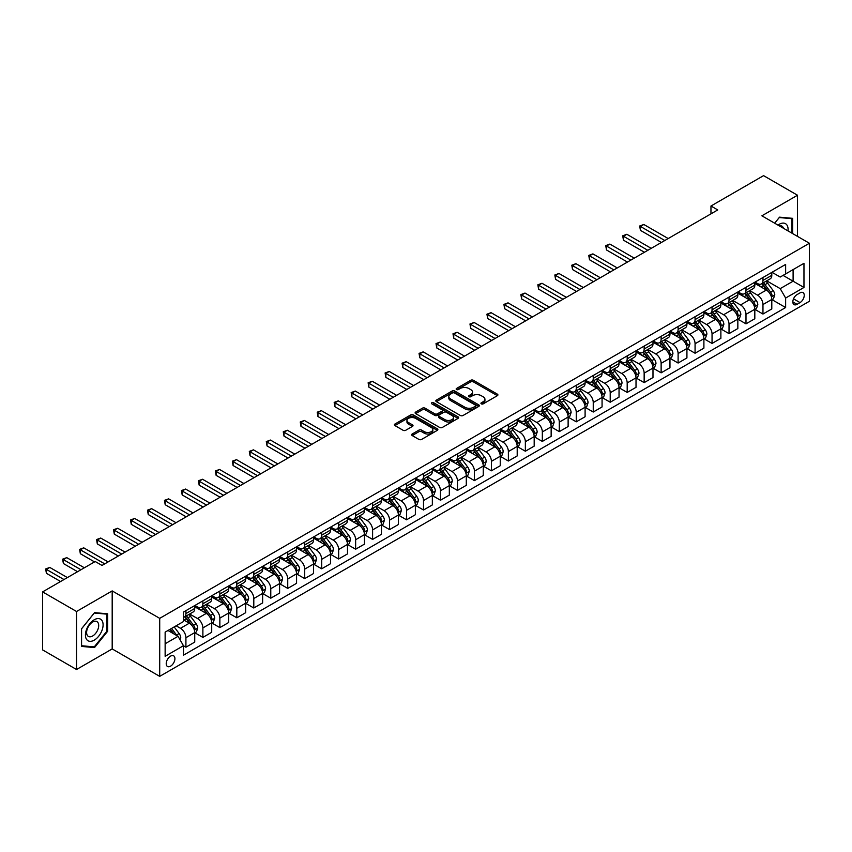 <?xml version="1.0" encoding="UTF-8"?>
<svg xmlns="http://www.w3.org/2000/svg" width="852" height="852" viewBox="0 0 852 852"><rect width="100%" height="100%" fill="white"/><g stroke="black" fill="none" stroke-linecap="round" stroke-linejoin="round"><path stroke-width="1.28" d="M481.337 403.859A1.321 0.767 0 0 0 483.201 403.859L497.355 395.679A1.885 1.086 0 0 0 497.909 394.913A1.885 1.086 0 0 0 497.355 394.146L473.371 380.29A1.885 1.086 0 0 0 470.709 380.29L456.544 388.469A1.321 0.767 0 0 0 456.161 389.002A1.321 0.767 0 0 0 456.544 389.545A1.321 0.767 0 0 0 458.408 389.545L460.24 388.491A6.028 3.483 0 0 1 468.77 388.491L470.773 389.641A6.028 3.483 0 0 1 472.54 392.101A6.028 3.483 0 0 1 470.773 394.561L468.941 395.626A1.321 0.767 0 0 0 468.557 396.159A1.321 0.767 0 0 0 468.941 396.702A1.321 0.767 0 0 0 470.805 396.702L472.636 395.647A6.028 3.483 0 0 1 481.167 395.647L483.169 396.798A6.028 3.483 0 0 1 484.937 399.258A6.028 3.483 0 0 1 483.169 401.718L481.337 402.783A1.321 0.767 0 0 0 480.943 403.315A1.321 0.767 0 0 0 481.337 403.859L481.337 402.783M170.57 666.168A6.145 3.546 120 0 0 174.585 660.758A6.145 3.546 120 0 0 173.638 655.827A6.145 3.546 120 0 0 170.57 656.136A6.145 3.546 120 0 0 166.555 661.546A6.145 3.546 120 0 0 167.493 666.477A6.145 3.546 120 0 0 170.57 666.168M412.198 433.998A1.885 1.086 0 0 0 411.644 434.765A1.885 1.086 0 0 0 412.198 435.542L418.928 439.43A1.885 1.086 0 0 0 421.591 439.43L437.321 430.345A1.885 1.086 0 0 0 437.875 429.578A1.885 1.086 0 0 0 437.321 428.812L413.327 414.956A1.885 1.086 0 0 0 410.664 414.956L394.934 424.04A1.885 1.086 0 0 0 394.391 424.807A1.885 1.086 0 0 0 394.934 425.574L403.071 430.271A1.885 1.086 0 0 0 405.733 430.271L412.464 426.383A1.885 1.086 0 0 0 413.018 425.617A1.885 1.086 0 0 0 412.464 424.839L408.427 422.517A5.037 2.907 0 0 1 406.958 420.462A5.037 2.907 0 0 1 410.068 417.768A5.037 2.907 0 0 1 415.563 418.396L431.357 427.523A5.037 2.907 0 0 1 432.837 429.578A5.037 2.907 0 0 1 429.717 432.262A5.037 2.907 0 0 1 424.221 431.634L421.591 430.111A1.885 1.086 0 0 0 418.928 430.111L412.198 433.998L412.198 435.542L418.928 431.687L418.928 430.111M112.187 590.915L76.542 611.491L42.6 591.895L42.6 649.906L76.542 669.502L112.187 648.926L159.707 676.36L159.707 618.35L112.187 590.915L112.187 648.926M797.515 236.398L797.515 195.236L761.88 215.812L809.4 243.257L159.707 618.35M797.515 195.236L763.573 175.64L710.962 206.014L710.962 213.852M42.6 591.895L95.211 561.521L102.006 565.44L717.746 209.933L710.962 206.014M460.378 415.499A1.885 1.086 0 0 0 463.041 415.499L478.771 406.415A1.885 1.086 0 0 0 479.325 405.648A1.885 1.086 0 0 0 478.771 404.881L454.776 391.025A1.885 1.086 0 0 0 452.114 391.025L436.384 400.11A1.885 1.086 0 0 0 435.83 400.877A1.885 1.086 0 0 0 436.384 401.643L460.378 415.499M432.315 404.146A1.321 0.767 0 0 1 433.657 404.327L433.657 402.762L458.046 416.841A1.885 1.086 0 0 1 458.6 417.608A1.885 1.086 0 0 1 458.046 418.385L442.316 427.459A1.885 1.086 0 0 1 439.653 427.459L415.659 413.614L415.659 412.07A1.885 1.086 0 0 0 415.116 412.837A1.885 1.086 0 0 0 415.659 413.614M415.659 412.07L422.39 408.183A1.885 1.086 0 0 1 425.063 408.183L434.786 413.806A1.885 1.086 0 0 0 437.449 413.806L441.922 411.228A1.885 1.086 0 0 0 442.465 410.451A1.885 1.086 0 0 0 441.922 409.684L431.794 403.837A1.321 0.767 0 0 1 431.4 403.305A1.321 0.767 0 0 1 432.22 402.591A1.321 0.767 0 0 1 433.657 402.762M800.028 292.875L797.046 294.6A5.953 3.44 120 0 0 793.159 299.84A5.953 3.44 120 0 0 794.064 304.611A5.953 3.44 120 0 0 797.046 304.324L800.028 302.598A5.953 3.44 120 0 0 803.915 297.348A5.953 3.44 120 0 0 803.01 292.577A5.953 3.44 120 0 0 800.028 292.875M159.707 676.36L809.4 301.267L809.4 243.257M771.997 272.299L780.208 277.038L785.64 273.907L785.64 264.418L183.468 612.077L183.468 621.566L165.139 632.141L165.139 656.296L183.468 645.709L183.468 655.188L785.64 307.529L785.64 298.051L780.208 288.636L766.704 280.851M785.64 273.907L803.968 263.321L803.968 287.465L785.64 298.051M76.542 611.491L76.542 669.502M783.063 275.398L793.106 281.192L793.106 269.594L803.968 263.321M780.208 288.636L793.106 281.192L803.968 287.465M165.139 643.75L178.036 636.306L167.993 630.501M183.468 645.784L185.917 647.201L185.917 637.711A7.679 4.43 -120 0 0 180.486 628.307L176.14 625.794M185.917 647.201L194.735 642.099L194.735 632.621A7.679 4.43 -120 0 0 189.304 623.206L183.468 619.841M194.938 632.812L202.882 637.402L202.882 627.913A7.679 4.43 -120 0 0 197.451 618.509L189.655 614.004M202.882 637.402L211.711 632.301L211.711 622.823A7.679 4.43 -120 0 0 206.28 613.408L194.735 606.752M211.914 623.014L219.859 627.604L219.859 618.115A7.679 4.43 -120 0 0 214.427 608.711L206.631 604.206M219.859 627.604L228.687 622.503L228.687 613.014A7.679 4.43 -120 0 0 223.256 603.61L211.711 596.954M228.89 613.216L236.824 617.807L236.824 608.317A7.679 4.43 -120 0 0 231.393 598.913L223.597 594.408M236.824 617.807L245.653 612.705L245.653 603.216A7.679 4.43 -120 0 0 240.221 593.812L228.687 587.145M245.855 603.418L253.8 607.998L253.8 598.519A7.679 4.43 -120 0 0 248.369 589.115L240.573 584.61M253.8 607.998L262.629 602.907L262.629 593.418A7.679 4.43 -120 0 0 257.197 584.014L245.653 577.347M262.831 593.62L270.776 598.2L270.776 588.721A7.679 4.43 -120 0 0 265.345 579.307L257.549 574.812M270.776 598.2L279.594 593.109L279.594 583.62A7.679 4.43 -120 0 0 274.163 574.216L262.629 567.549M279.807 583.822L287.742 588.402L287.742 578.923A7.679 4.43 -120 0 0 282.31 569.509L274.514 565.014M287.742 588.402L296.571 583.311L296.571 573.822A7.679 4.43 -120 0 0 291.139 564.418L279.594 557.751M296.773 574.024L304.718 578.604L304.718 569.125A7.679 4.43 -120 0 0 299.286 559.711L291.49 555.216M304.718 578.604L313.547 573.513L313.547 564.024A7.679 4.43 -120 0 0 308.115 554.62L296.571 547.953M313.749 564.226L321.694 568.806L321.694 559.327A7.679 4.43 -120 0 0 316.262 549.913L308.456 545.408M321.694 568.806L330.512 563.715L330.512 554.226A7.679 4.43 -120 0 0 325.081 544.822L313.547 538.155M330.714 554.418L338.659 559.008L338.659 549.519A7.679 4.43 -120 0 0 333.228 540.115L325.432 535.61M338.659 559.008L347.488 553.917L347.488 544.428A7.679 4.43 -120 0 0 342.057 535.024L330.512 528.357M347.691 544.62L355.635 549.21L355.635 539.721A7.679 4.43 -120 0 0 350.204 530.317L342.408 525.812M355.635 549.21L364.464 544.119L364.464 534.63A7.679 4.43 -120 0 0 359.033 525.226L347.488 518.559M364.667 534.822L372.601 539.412L372.601 529.923A7.679 4.43 -120 0 0 367.169 520.519L359.374 516.014M372.601 539.412L381.43 534.31L381.43 524.832A7.679 4.43 -120 0 0 375.998 515.428L364.464 508.761M381.632 525.024L389.577 529.614L389.577 520.125A7.679 4.43 -120 0 0 384.145 510.721L376.35 506.216M389.577 529.614L398.406 524.512L398.406 515.034A7.679 4.43 -120 0 0 392.974 505.63L381.43 498.963M398.608 515.226L406.553 519.816L406.553 510.327A7.679 4.43 -120 0 0 401.122 500.923L393.326 496.418M406.553 519.816L415.371 514.714L415.371 505.236A7.679 4.43 -120 0 0 409.94 495.821L398.406 489.165M415.584 505.428L423.519 510.018L423.519 500.529A7.679 4.43 -120 0 0 418.087 491.125L410.291 486.62M423.519 510.018L432.347 504.916L432.347 495.438A7.679 4.43 -120 0 0 426.916 486.023L415.371 479.367M432.55 495.63L440.495 500.22L440.495 490.731A7.679 4.43 -120 0 0 435.063 481.327L427.267 476.822M440.495 500.22L449.323 495.118L449.323 485.64A7.679 4.43 -120 0 0 443.892 476.225L432.347 469.569M449.526 485.832L457.471 490.422L457.471 480.933A7.679 4.43 -120 0 0 452.039 471.529L444.233 467.024M457.471 490.422L466.289 485.32L466.289 475.831A7.679 4.43 -120 0 0 460.857 466.427L449.323 459.771M466.491 476.034L474.436 480.624L474.436 471.135A7.679 4.43 -120 0 0 469.005 461.731L461.209 457.226M474.436 480.624L483.265 475.522L483.265 466.033A7.679 4.43 -120 0 0 477.834 456.629L466.289 449.973M483.467 466.236L491.412 470.815L491.412 461.337A7.679 4.43 -120 0 0 485.981 451.933L478.185 447.428M491.412 470.815L500.241 465.724L500.241 456.235A7.679 4.43 -120 0 0 494.81 446.831L483.265 440.164M500.443 456.438L508.378 461.017L508.378 451.539A7.679 4.43 -120 0 0 502.946 442.124L495.15 437.63M508.378 461.017L517.207 455.926L517.207 446.437A7.679 4.43 -120 0 0 511.775 437.033L500.241 430.367M517.409 446.64L525.354 451.219L525.354 441.741A7.679 4.43 -120 0 0 519.922 432.326L512.127 427.832M525.354 451.219L534.183 446.128L534.183 436.639A7.679 4.43 -120 0 0 528.751 427.235L517.207 420.568M534.385 436.842L542.33 441.421L542.33 431.943A7.679 4.43 -120 0 0 536.898 422.528L529.103 418.034M542.33 441.421L551.148 436.33L551.148 426.841A7.679 4.43 -120 0 0 545.717 417.437L534.183 410.77M551.361 427.044L559.295 431.623L559.295 422.145A7.679 4.43 -120 0 0 553.864 412.73L546.068 408.225M559.295 431.623L568.124 426.532L568.124 417.043A7.679 4.43 -120 0 0 562.693 407.639L551.148 400.972M568.327 417.235L576.271 421.825L576.271 412.336A7.679 4.43 -120 0 0 570.84 402.932L563.044 398.427M576.271 421.825L585.1 416.734L585.1 407.245A7.679 4.43 -120 0 0 579.669 397.841L568.124 391.174M585.303 407.437L593.248 412.027L593.248 402.538A7.679 4.43 -120 0 0 587.816 393.134L580.01 388.629M593.248 412.027L602.066 406.937L602.066 397.447A7.679 4.43 -120 0 0 596.634 388.043L585.1 381.377M602.268 397.639L610.213 402.229L610.213 392.74A7.679 4.43 -120 0 0 604.782 383.336L596.986 378.831M610.213 402.229L619.042 397.128L619.042 387.649A7.679 4.43 -120 0 0 613.61 378.245L602.066 371.578M619.244 387.841L627.189 392.431L627.189 382.942A7.679 4.43 -120 0 0 621.758 373.538L613.962 369.033M627.189 392.431L636.018 387.33L636.018 377.851A7.679 4.43 -120 0 0 630.587 368.447L619.042 361.78M636.22 378.043L644.155 382.633L644.155 373.144A7.679 4.43 -120 0 0 638.734 363.74L630.927 359.235M644.155 382.633L652.983 377.532L652.983 368.053A7.679 4.43 -120 0 0 647.552 358.639L636.018 351.982M653.186 368.245L661.131 372.835L661.131 363.346A7.679 4.43 -120 0 0 655.699 353.942L647.903 349.437M661.131 372.835L669.96 367.734L669.96 358.255A7.679 4.43 -120 0 0 664.528 348.841L652.983 342.185M670.162 358.447L678.107 363.037L678.107 353.548A7.679 4.43 -120 0 0 672.675 344.144L664.879 339.639M678.107 363.037L686.925 357.936L686.925 348.457A7.679 4.43 -120 0 0 681.493 339.043L669.96 332.387M687.138 348.649L695.072 353.239L695.072 343.75A7.679 4.43 -120 0 0 689.641 334.346L681.845 329.841M695.072 353.239L703.901 348.138L703.901 338.659A7.679 4.43 -120 0 0 698.47 329.245L686.925 322.588M704.103 338.851L712.048 343.441L712.048 333.952A7.679 4.43 -120 0 0 706.617 324.548L698.821 320.043M712.048 343.441L720.877 338.34L720.877 328.851A7.679 4.43 -120 0 0 715.446 319.447L703.901 312.79M721.08 329.053L729.024 333.633L729.024 324.154A7.679 4.43 -120 0 0 723.593 314.75L715.786 310.245M729.024 333.633L737.843 328.542L737.843 319.053A7.679 4.43 -120 0 0 732.411 309.649L720.877 302.982M738.045 319.255L745.99 323.835L745.99 314.356A7.679 4.43 -120 0 0 740.558 304.941L732.763 300.447M745.99 323.835L754.819 318.744L754.819 309.255A7.679 4.43 -120 0 0 749.387 299.851L737.843 293.184M755.021 309.457L762.966 314.037L762.966 304.558A7.679 4.43 -120 0 0 757.534 295.143L749.739 290.649M762.966 314.037L771.795 308.946L771.795 299.457A7.679 4.43 -120 0 0 766.363 290.053L754.819 283.386M755.021 282.097L757.534 283.546A7.679 4.43 -120 0 0 761.368 283.929A7.679 4.43 -120 0 0 762.966 280.414L762.966 277.507M738.045 291.895L740.558 293.344A7.679 4.43 -120 0 0 744.403 293.727A7.679 4.43 -120 0 0 745.99 290.212L745.99 287.305M721.08 301.693L723.593 303.142A7.679 4.43 -120 0 0 727.427 303.525A7.679 4.43 -120 0 0 729.024 300.01L729.024 297.103M704.103 311.491L706.617 312.94A7.679 4.43 -120 0 0 710.462 313.323A7.679 4.43 -120 0 0 712.048 309.808L712.048 306.901M687.138 321.289L689.641 322.738A7.679 4.43 -120 0 0 693.485 323.121A7.679 4.43 -120 0 0 695.072 319.606L695.072 316.699M670.162 331.087L672.675 332.536A7.679 4.43 -120 0 0 676.509 332.919A7.679 4.43 -120 0 0 678.107 329.404L678.107 326.508M653.186 340.885L655.699 342.334A7.679 4.43 -120 0 0 659.544 342.717A7.679 4.43 -120 0 0 661.131 339.202L661.131 336.306M636.22 350.683L638.734 352.132A7.679 4.43 -120 0 0 642.568 352.515A7.679 4.43 -120 0 0 644.155 349L644.155 346.104M619.244 360.481L621.758 361.94A7.679 4.43 -120 0 0 625.592 362.313A7.679 4.43 -120 0 0 627.189 358.798L627.189 355.902M602.268 370.279L604.782 371.738A7.679 4.43 -120 0 0 608.626 372.111A7.679 4.43 -120 0 0 610.213 368.596L610.213 365.7M585.303 380.088L587.816 381.536A7.679 4.43 -120 0 0 591.65 381.909A7.679 4.43 -120 0 0 593.248 378.394L593.248 375.498M568.327 389.886L570.84 391.334A7.679 4.43 -120 0 0 574.685 391.707A7.679 4.43 -120 0 0 576.271 388.192L576.271 385.296M551.351 399.684L553.864 401.132A7.679 4.43 -120 0 0 557.709 401.516A7.679 4.43 -120 0 0 559.295 397.99L559.295 395.094M534.385 409.482L536.898 410.93A7.679 4.43 -120 0 0 540.732 411.314A7.679 4.43 -120 0 0 542.33 407.788L542.33 404.892M517.409 419.28L519.922 420.728A7.679 4.43 -120 0 0 523.767 421.112A7.679 4.43 -120 0 0 525.354 417.597L525.354 414.69M500.443 429.078L502.946 430.526A7.679 4.43 -120 0 0 506.791 430.91A7.679 4.43 -120 0 0 508.378 427.395L508.378 424.488M483.467 438.876L485.981 440.324A7.679 4.43 -120 0 0 489.815 440.708A7.679 4.43 -120 0 0 491.412 437.193L491.412 434.286M466.491 448.674L469.005 450.122A7.679 4.43 -120 0 0 472.849 450.506A7.679 4.43 -120 0 0 474.436 446.991L474.436 444.084M449.526 458.472L452.039 459.92A7.679 4.43 -120 0 0 455.873 460.304A7.679 4.43 -120 0 0 457.471 456.789L457.471 453.882M432.55 468.27L435.063 469.718A7.679 4.43 -120 0 0 438.908 470.102A7.679 4.43 -120 0 0 440.495 466.587L440.495 463.69M415.574 478.068L418.087 479.516A7.679 4.43 -120 0 0 421.932 479.9A7.679 4.43 -120 0 0 423.519 476.385L423.519 473.488M398.608 487.866L401.122 489.314A7.679 4.43 -120 0 0 404.956 489.698A7.679 4.43 -120 0 0 406.553 486.183L406.553 483.286M381.632 497.664L384.145 499.123A7.679 4.43 -120 0 0 387.99 499.496A7.679 4.43 -120 0 0 389.577 495.981L389.577 493.084M364.667 507.462L367.169 508.921A7.679 4.43 -120 0 0 371.014 509.294A7.679 4.43 -120 0 0 372.601 505.779L372.601 502.882M347.691 517.27L350.204 518.719A7.679 4.43 -120 0 0 354.038 519.092A7.679 4.43 -120 0 0 355.635 515.577L355.635 512.68M330.714 527.068L333.228 528.517A7.679 4.43 -120 0 0 337.072 528.89A7.679 4.43 -120 0 0 338.659 525.375L338.659 522.478M313.749 536.866L316.262 538.315A7.679 4.43 -120 0 0 320.096 538.698A7.679 4.43 -120 0 0 321.694 535.173L321.694 532.276M296.773 546.664L299.286 548.113A7.679 4.43 -120 0 0 303.131 548.496A7.679 4.43 -120 0 0 304.718 544.971L304.718 542.074M279.797 556.462L282.31 557.911A7.679 4.43 -120 0 0 286.155 558.294A7.679 4.43 -120 0 0 287.742 554.78L287.742 551.872M262.831 566.26L265.345 567.709A7.679 4.43 -120 0 0 269.179 568.092A7.679 4.43 -120 0 0 270.776 564.578L270.776 561.67M245.855 576.058L248.369 577.507A7.679 4.43 -120 0 0 252.213 577.89A7.679 4.43 -120 0 0 253.8 574.376L253.8 571.468M228.89 585.856L231.393 587.305A7.679 4.43 -120 0 0 235.237 587.688A7.679 4.43 -120 0 0 236.824 584.174L236.824 581.266M211.914 595.654L214.427 597.103A7.679 4.43 -120 0 0 218.261 597.486A7.679 4.43 -120 0 0 219.859 593.972L219.859 591.064M194.938 605.452L197.451 606.901A7.679 4.43 -120 0 0 201.296 607.284A7.679 4.43 -120 0 0 202.882 603.77L202.882 600.873M771.997 299.659L785.64 307.529M761.368 283.929L770.197 278.828A7.679 4.43 -120 0 0 771.795 275.313L771.795 272.416M744.403 293.727L753.232 288.626A7.679 4.43 -120 0 0 754.819 285.111L754.819 282.214M727.427 303.525L736.256 298.424A7.679 4.43 -120 0 0 737.843 294.909L737.843 292.012M710.462 313.323L719.28 308.222A7.679 4.43 -120 0 0 720.877 304.707L720.877 301.81M693.485 323.121L702.314 318.03A7.679 4.43 -120 0 0 703.901 314.505L703.901 311.608M676.509 332.919L685.338 327.828A7.679 4.43 -120 0 0 686.925 324.303L686.925 321.406M659.544 342.717L668.362 337.626A7.679 4.43 -120 0 0 669.96 334.112L669.96 331.204M642.568 352.515L651.397 347.424A7.679 4.43 -120 0 0 652.983 343.91L652.983 341.002M625.592 362.313L634.421 357.222A7.679 4.43 -120 0 0 636.018 353.708L636.018 350.8M608.626 372.111L617.455 367.02A7.679 4.43 -120 0 0 619.042 363.506L619.042 360.598M591.65 381.909L600.479 376.818A7.679 4.43 -120 0 0 602.066 373.304L602.066 370.396M574.685 391.707L583.503 386.616A7.679 4.43 -120 0 0 585.1 383.102L585.1 380.205M557.709 401.516L566.537 396.414A7.679 4.43 -120 0 0 568.124 392.9L568.124 390.003M540.732 411.314L549.561 406.212A7.679 4.43 -120 0 0 551.148 402.698L551.148 399.801M523.767 421.112L532.585 416.01A7.679 4.43 -120 0 0 534.183 412.496L534.183 409.599M506.791 430.91L515.62 425.808A7.679 4.43 -120 0 0 517.207 422.294L517.207 419.397M489.815 440.708L498.644 435.606A7.679 4.43 -120 0 0 500.241 432.092L500.241 429.195M472.849 450.506L481.678 445.404A7.679 4.43 -120 0 0 483.265 441.89L483.265 438.993M455.873 460.304L464.702 455.213A7.679 4.43 -120 0 0 466.289 451.688L466.289 448.791M438.908 470.102L447.726 465.011A7.679 4.43 -120 0 0 449.323 461.486L449.323 458.589M421.932 479.9L430.761 474.809A7.679 4.43 -120 0 0 432.347 471.294L432.347 468.387M404.956 489.698L413.784 484.607A7.679 4.43 -120 0 0 415.371 481.092L415.371 478.185M387.99 499.496L396.808 494.405A7.679 4.43 -120 0 0 398.406 490.89L398.406 487.983M371.014 509.294L379.843 504.203A7.679 4.43 -120 0 0 381.43 500.688L381.43 497.781M354.038 519.092L362.867 514.001A7.679 4.43 -120 0 0 364.464 510.486L364.464 507.579M337.072 528.89L345.901 523.799A7.679 4.43 -120 0 0 347.488 520.284L347.488 517.388M320.096 538.698L328.925 533.597A7.679 4.43 -120 0 0 330.512 530.082L330.512 527.186M303.131 548.496L311.949 543.395A7.679 4.43 -120 0 0 313.547 539.88L313.547 536.984M286.155 558.294L294.984 553.193A7.679 4.43 -120 0 0 296.571 549.678L296.571 546.782M269.179 568.092L278.008 562.991A7.679 4.43 -120 0 0 279.594 559.476L279.594 556.58M252.213 577.89L261.031 572.789A7.679 4.43 -120 0 0 262.629 569.274L262.629 566.378M235.237 587.688L244.066 582.587A7.679 4.43 -120 0 0 245.653 579.072L245.653 576.176M218.261 597.486L227.09 592.396A7.679 4.43 -120 0 0 228.687 588.87L228.687 585.974M201.296 607.284L210.125 602.194A7.679 4.43 -120 0 0 211.711 598.668L211.711 595.772M183.468 617.391A7.679 4.43 -120 0 0 184.32 617.082L193.148 611.992A7.679 4.43 -120 0 0 194.735 608.477L194.735 605.57M184.32 617.082A7.679 4.43 -120 0 0 185.917 613.568L185.917 610.671M178.036 636.306L183.468 645.709M792.626 233.576L792.626 218.336L779.527 217.164L774.67 223.203L779.26 217.548L791.955 218.676L791.955 233.182M81.43 646.412L94.529 647.573L107.64 631.279L107.64 613.813L94.529 612.641L81.43 628.936L81.43 646.412M106.958 630.885L107.64 631.279M93.145 646.774L94.529 647.573M481.859 404.04L483.169 403.294A6.028 3.483 0 0 0 484.937 400.823L484.937 399.258M472.54 392.101L472.54 393.677A6.028 3.483 0 0 1 470.773 396.137L469.463 396.883M497.355 394.146L497.355 395.679L473.371 381.856A1.885 1.086 0 0 0 470.709 381.856L457.077 389.737M478.739 406.425L454.776 392.591A1.885 1.086 0 0 0 452.114 392.591L436.416 401.665M475.437 406.18A1.321 0.767 0 0 0 475.821 405.648A1.321 0.767 0 0 0 475.437 405.105L454.382 392.953A1.321 0.767 0 0 0 452.508 392.953L450.58 394.071A6.028 3.483 0 0 0 448.812 396.531A6.028 3.483 0 0 0 450.58 398.992L464.979 407.299A6.028 3.483 0 0 0 473.499 407.299L475.437 406.18L475.437 407.757A1.321 0.767 0 0 0 475.821 407.213L475.821 405.648M448.812 396.531L448.812 398.097A6.028 3.483 0 0 0 450.58 400.557L450.58 398.992M475.437 407.757L473.499 408.864A6.028 3.483 0 0 1 464.979 408.864L450.58 400.557M415.691 413.625L422.39 409.759L422.39 408.183M442.465 410.451L442.465 412.027A1.885 1.086 0 0 1 441.922 412.794L437.449 415.371A1.885 1.086 0 0 1 434.786 415.371L425.063 409.759A1.885 1.086 0 0 0 422.39 409.759M433.657 404.327L458.014 418.396M444.882 419.631A5.037 2.907 0 0 0 450.378 420.26A5.037 2.907 0 0 0 453.488 417.576A5.037 2.907 0 0 0 452.018 415.51L446.448 412.304A1.885 1.086 0 0 0 443.785 412.304L439.323 414.881A1.885 1.086 0 0 0 438.769 415.648A1.885 1.086 0 0 0 439.323 416.415L444.882 419.631L444.882 421.197A5.037 2.907 0 0 0 450.378 421.825A5.037 2.907 0 0 0 453.488 419.141L453.488 417.576M438.769 415.648L438.769 417.214A1.885 1.086 0 0 0 439.323 417.991L439.323 416.415M444.882 421.197L439.323 417.991M432.837 429.578L432.837 431.144A5.037 2.907 0 0 1 429.717 433.838A5.037 2.907 0 0 1 424.221 433.199L421.591 431.687A1.885 1.086 0 0 0 418.928 431.687M406.958 420.462L406.958 422.028A5.037 2.907 0 0 0 408.427 424.083L408.427 422.517M412.443 426.394L408.427 424.083M437.3 430.356L413.327 416.522A1.885 1.086 0 0 0 410.664 416.522L394.966 425.585L394.934 424.04M771.795 299.776L773.424 298.828L774.777 294.909A5.091 2.939 -120 0 0 773.147 290.575L767.609 283.173A14.686 8.477 -120 0 0 766.001 281.256M760.485 286.655A14.686 8.477 -120 0 0 757.481 283.514M771.326 296.656L772.029 295.133A5.091 2.939 -120 0 0 770.57 292.066L765.021 284.664A14.686 8.477 -120 0 0 763.424 282.747M762.05 283.535A12.194 7.04 60 0 1 764.052 285.803L768.749 292.076M668.192 238.549L643.824 224.481L640.427 226.44L640.427 230.359L661.408 242.469M761.794 283.684A14.686 8.477 60 0 1 763.392 285.601L767.088 290.532M640.427 230.359L639.682 226.004L664.794 240.509M639.682 226.004L643.824 224.481M754.819 309.574L756.448 308.626L757.801 304.707A5.091 2.939 -120 0 0 756.182 300.373L750.633 292.971A14.686 8.477 -120 0 0 749.025 291.054M743.508 296.464A14.686 8.477 -120 0 0 740.505 293.312M754.35 306.454L755.053 304.931A5.091 2.939 -120 0 0 753.605 301.864L748.056 294.462A14.686 8.477 -120 0 0 746.448 292.545M745.085 293.333A12.194 7.04 60 0 1 747.087 295.601L751.783 301.874M651.216 248.347L626.848 234.279L623.451 236.238L623.451 240.157L644.432 252.267M744.818 293.482A14.686 8.477 60 0 1 746.427 295.399L750.111 300.33M623.451 240.157L622.706 235.802L647.829 250.307M622.706 235.802L626.848 234.279M737.843 319.372L739.472 318.424L740.835 314.505A5.091 2.939 -120 0 0 739.206 310.181L733.657 302.769A14.686 8.477 -120 0 0 732.06 300.852M726.543 306.262A14.686 8.477 -120 0 0 723.529 303.11M737.385 316.252L738.088 314.729A5.091 2.939 -120 0 0 736.629 311.662L731.08 304.26A14.686 8.477 -120 0 0 729.482 302.343M728.109 303.131A12.194 7.04 60 0 1 730.111 305.41L734.807 311.672M634.25 258.145L609.872 244.077L606.486 246.036L606.486 249.955L627.455 262.065M727.853 303.28A14.686 8.477 60 0 1 729.45 305.197L733.135 310.128M606.486 249.955L605.729 245.61L630.853 260.105M605.729 245.61L609.872 244.077M720.877 329.17L722.507 328.233L723.859 324.303A5.091 2.939 -120 0 0 722.24 319.979L716.692 312.567A14.686 8.477 -120 0 0 715.084 310.65M709.567 316.06A14.686 8.477 -120 0 0 706.564 312.908M720.409 326.05L721.111 324.527A5.091 2.939 -120 0 0 719.652 321.46L714.104 314.058A14.686 8.477 -120 0 0 712.506 312.141M711.143 312.929A12.194 7.04 60 0 1 713.145 315.208L717.831 321.47M617.274 267.943L592.907 253.875L589.509 255.834L589.509 259.753L610.49 271.863M710.877 313.078A14.686 8.477 60 0 1 712.474 314.995L716.17 319.926M589.509 259.753L588.764 255.408L613.877 269.903M588.764 255.408L592.907 253.875M703.901 338.968L705.531 338.031L706.883 334.112A5.091 2.939 -120 0 0 705.264 329.777L699.716 322.365A14.686 8.477 -120 0 0 698.118 320.448M692.591 325.858A14.686 8.477 -120 0 0 689.587 322.706M703.433 335.848L704.146 334.325A5.091 2.939 -120 0 0 702.687 331.268L697.138 323.856A14.686 8.477 -120 0 0 695.53 321.939M694.167 322.727A12.194 7.04 60 0 1 696.169 325.006L700.866 331.268M600.298 277.741L575.931 263.673L572.533 265.632L572.533 269.551L593.514 281.661M693.901 322.876A14.686 8.477 60 0 1 695.509 324.804L699.194 329.724M572.533 269.551L571.788 265.206L596.911 279.701M571.788 265.206L575.931 263.673M787.993 230.892A12.482 7.21 120 0 0 786.897 224.971A12.482 7.21 120 0 0 777.993 225.12M783.457 228.272A8.541 4.931 120 0 0 782.881 227.037A8.541 4.931 120 0 0 781.923 226.142A8.541 4.931 120 0 0 779.303 225.876M791.114 218.197L791.955 218.676M94.263 619.755A12.482 7.21 120 0 0 85.434 635.049A12.482 7.21 120 0 0 94.263 640.14A12.482 7.21 120 0 0 103.092 624.857A12.482 7.21 120 0 0 94.263 619.755M92.655 622.045A8.541 4.931 120 0 0 87.074 629.575A8.541 4.931 120 0 0 88.384 636.423A8.541 4.931 120 0 0 92.655 635.997A8.541 4.931 120 0 0 98.236 628.467A8.541 4.931 120 0 0 96.926 621.619A8.541 4.931 120 0 0 92.655 622.045M106.958 631.087L94.263 646.881L81.568 645.741L81.568 628.819L94.263 613.025L106.958 614.154L106.958 631.087M106.117 613.674L106.958 614.154M686.925 348.766L688.554 347.829L689.918 343.91A5.091 2.939 -120 0 0 688.288 339.575L682.74 332.163A14.686 8.477 -120 0 0 681.142 330.246M675.625 335.656A14.686 8.477 -120 0 0 672.611 332.504M686.467 345.646L687.17 344.123A5.091 2.939 -120 0 0 685.711 341.066L680.162 333.654A14.686 8.477 -120 0 0 678.565 331.737M677.191 332.525A12.194 7.04 60 0 1 679.193 334.804L683.89 341.066M583.332 287.539L558.955 273.471L555.568 275.43L555.568 279.349L576.538 291.459M676.935 332.674A14.686 8.477 60 0 1 678.533 334.602L682.228 339.522M555.568 279.349L554.822 275.004L579.935 289.499M554.822 275.004L558.955 273.471M669.96 358.564L671.589 357.627L672.942 353.708A5.091 2.939 -120 0 0 671.323 349.373L665.774 341.961A14.686 8.477 -120 0 0 664.166 340.044M658.649 345.454A14.686 8.477 -120 0 0 655.646 342.302M669.491 355.444L670.194 353.921A5.091 2.939 -120 0 0 668.735 350.864L663.197 343.452A14.686 8.477 -120 0 0 661.589 341.535M660.225 342.323A12.194 7.04 60 0 1 662.228 344.602L666.914 350.864M566.356 297.337L541.989 283.269L538.592 285.228L538.592 289.147L559.572 301.257M659.959 342.472A14.686 8.477 60 0 1 661.567 344.4L665.252 349.32M538.592 289.147L537.846 284.802L562.97 299.297M537.846 284.802L541.989 283.269M652.983 368.362L654.613 367.425L655.976 363.506A5.091 2.939 -120 0 0 654.347 359.171L648.798 351.769A14.686 8.477 -120 0 0 647.201 349.842M641.684 355.252A14.686 8.477 -120 0 0 638.67 352.1M652.525 365.252L653.228 363.719A5.091 2.939 -120 0 0 651.769 360.662L646.221 353.25A14.686 8.477 -120 0 0 644.613 351.333M643.249 352.121A12.194 7.04 60 0 1 645.252 354.4L649.948 360.662M549.391 307.146L525.013 293.067L521.616 295.026L521.616 298.945L542.596 311.065M642.983 352.27A14.686 8.477 60 0 1 644.591 354.198L648.276 359.118M521.616 298.945L520.87 294.6L545.994 309.106M520.87 294.6L525.013 293.067M636.018 378.16L637.647 377.223L639 373.304A5.091 2.939 -120 0 0 637.371 368.969L631.833 361.567A14.686 8.477 -120 0 0 630.224 359.64M624.708 365.05A14.686 8.477 -120 0 0 621.704 361.908M635.549 375.05L636.252 373.517A5.091 2.939 -120 0 0 634.793 370.46L629.245 363.048A14.686 8.477 -120 0 0 627.647 361.131M626.273 361.919A12.194 7.04 60 0 1 628.275 364.198L632.972 370.46M532.415 316.944L508.048 302.865L504.65 304.824L504.65 308.743L525.631 320.863M626.018 362.079A14.686 8.477 60 0 1 627.615 363.996L631.311 368.916M504.65 308.743L503.905 304.398L529.017 318.904M503.905 304.398L508.048 302.865M619.042 387.958L620.671 387.021L622.024 383.102A5.091 2.939 -120 0 0 620.405 378.767L614.856 371.365A14.686 8.477 -120 0 0 613.248 369.438M607.732 374.848A14.686 8.477 -120 0 0 604.728 371.706M618.573 384.848L619.276 383.315A5.091 2.939 -120 0 0 617.828 380.258L612.279 372.856A14.686 8.477 -120 0 0 610.671 370.929M609.308 371.717A12.194 7.04 60 0 1 611.31 373.996L616.007 380.269M515.439 326.742L491.072 312.663L487.674 314.622L487.674 318.552L508.655 330.661M609.042 371.877A14.686 8.477 60 0 1 610.65 373.794L614.335 378.714M487.674 318.552L486.929 314.196L512.052 328.702M486.929 314.196L491.072 312.663M602.066 397.756L603.695 396.819L605.058 392.9A5.091 2.939 -120 0 0 603.429 388.565L597.88 381.163A14.686 8.477 -120 0 0 596.283 379.247M590.766 384.646A14.686 8.477 -120 0 0 587.752 381.504M601.608 394.646L602.311 393.113A5.091 2.939 -120 0 0 600.852 390.056L595.303 382.654A14.686 8.477 -120 0 0 593.706 380.727M592.332 381.515A12.194 7.04 60 0 1 594.334 383.794L599.031 390.067M498.473 336.54L474.095 322.471L470.709 324.431L470.709 328.35L491.679 340.459M592.076 381.675A14.686 8.477 60 0 1 593.674 383.592L597.358 388.512M470.709 328.35L469.953 323.994L495.076 338.5M469.953 323.994L474.095 322.471M585.1 407.554L586.73 406.617L588.082 402.698A5.091 2.939 -120 0 0 586.464 398.363L580.915 390.962A14.686 8.477 -120 0 0 579.307 389.044M573.79 394.444A14.686 8.477 -120 0 0 570.787 391.302M584.632 404.444L585.335 402.911A5.091 2.939 -120 0 0 583.876 399.854L578.327 392.452A14.686 8.477 -120 0 0 576.729 390.525M575.366 391.324A12.194 7.04 60 0 1 577.368 393.592L582.054 399.865M481.497 346.338L457.13 332.269L453.733 334.229L453.733 338.148L474.713 350.257M575.1 391.473A14.686 8.477 60 0 1 576.697 393.39L580.393 398.31M453.733 338.148L452.987 333.792L478.1 348.298M452.987 333.792L457.13 332.269M568.124 417.363L569.754 416.415L571.106 412.496A5.091 2.939 -120 0 0 569.487 408.161L563.939 400.76A14.686 8.477 -120 0 0 562.341 398.842M556.814 404.242A14.686 8.477 -120 0 0 553.811 401.1M567.656 414.242L568.369 412.719A5.091 2.939 -120 0 0 566.91 409.652L561.361 402.25A14.686 8.477 -120 0 0 559.753 400.333M558.39 401.122A12.194 7.04 60 0 1 560.392 403.39L565.089 409.663M464.521 356.136L440.154 342.067L436.757 344.027L436.757 347.946L457.737 360.055M558.124 401.271A14.686 8.477 60 0 1 559.732 403.188L563.417 408.108M436.757 347.946L436.011 343.59L461.134 358.096M436.011 343.59L440.154 342.067M551.148 427.161L552.778 426.213L554.141 422.294A5.091 2.939 -120 0 0 552.511 417.959L546.963 410.558A14.686 8.477 -120 0 0 545.365 408.64M539.848 414.04A14.686 8.477 -120 0 0 536.835 410.898M550.69 424.04L551.393 422.517A5.091 2.939 -120 0 0 549.934 419.45L544.385 412.048A14.686 8.477 -120 0 0 542.788 410.132M541.414 410.92A12.194 7.04 60 0 1 543.416 413.188L548.113 419.461M447.556 365.934L423.178 351.865L419.791 353.825L419.791 357.744L440.761 369.853M541.158 411.069A14.686 8.477 60 0 1 542.756 412.986L546.452 417.906M419.791 357.744L419.046 353.388L444.158 367.894M419.046 353.388L423.178 351.865M534.183 436.959L535.812 436.011L537.165 432.092A5.091 2.939 -120 0 0 535.546 427.757L529.997 420.355A14.686 8.477 -120 0 0 528.389 418.438M522.872 423.838A14.686 8.477 -120 0 0 519.869 420.696M533.714 433.838L534.417 432.315A5.091 2.939 -120 0 0 532.958 429.248L527.42 421.846A14.686 8.477 -120 0 0 525.812 419.93M524.449 420.718A12.194 7.04 60 0 1 526.451 422.986L531.137 429.259M430.579 375.732L406.212 361.663L402.815 363.623L402.815 367.542L423.795 379.651M524.182 420.867A14.686 8.477 60 0 1 525.79 422.784L529.475 427.715M402.815 367.542L402.069 363.186L427.182 377.692M402.069 363.186L406.212 361.663M517.207 446.757L518.836 445.809L520.199 441.89A5.091 2.939 -120 0 0 518.57 437.555L513.021 430.153A14.686 8.477 -120 0 0 511.424 428.236M505.907 433.647A14.686 8.477 -120 0 0 502.893 430.494M516.749 443.636L517.452 442.113A5.091 2.939 -120 0 0 515.992 439.046L510.444 431.644A14.686 8.477 -120 0 0 508.836 429.727M507.472 430.516A12.194 7.04 60 0 1 509.475 432.784L514.171 439.057M413.614 385.53L389.236 371.461L385.839 373.421L385.839 377.34L406.819 389.449M507.206 430.665A14.686 8.477 60 0 1 508.814 432.582L512.499 437.513M385.839 377.34L385.093 372.984L410.217 387.49M385.093 372.984L389.236 371.461M500.241 456.555L501.871 455.607L503.223 451.688A5.091 2.939 -120 0 0 501.594 447.364L496.056 439.952A14.686 8.477 -120 0 0 494.448 438.034M488.931 443.445A14.686 8.477 -120 0 0 485.928 440.292M499.773 453.434L500.475 451.911A5.091 2.939 -120 0 0 499.016 448.844L493.468 441.442A14.686 8.477 -120 0 0 491.87 439.525M490.496 440.314A12.194 7.04 60 0 1 492.499 442.593L497.195 448.855M396.638 395.328L372.271 381.259L368.873 383.219L368.873 387.138L389.854 399.247M490.241 440.463A14.686 8.477 60 0 1 491.838 442.38L495.534 447.311M368.873 387.138L368.128 382.793L393.241 397.288M368.128 382.793L372.271 381.259M483.265 466.353L484.894 465.416L486.247 461.486A5.091 2.939 -120 0 0 484.628 457.162L479.08 449.75A14.686 8.477 -120 0 0 477.471 447.832M471.955 453.243A14.686 8.477 -120 0 0 468.951 450.09M482.796 463.232L483.499 461.709A5.091 2.939 -120 0 0 482.051 458.642L476.502 451.24A14.686 8.477 -120 0 0 474.894 449.323M473.531 450.112A12.194 7.04 60 0 1 475.533 452.391L480.23 458.653M379.662 405.126L355.295 391.057L351.897 393.017L351.897 396.936L372.878 409.045M473.265 450.261A14.686 8.477 60 0 1 474.873 452.178L478.558 457.109M351.897 396.936L351.152 392.591L376.275 407.086M351.152 392.591L355.295 391.057M466.289 476.151L467.918 475.214L469.282 471.294A5.091 2.939 -120 0 0 467.652 466.96L462.103 459.547A14.686 8.477 -120 0 0 460.506 457.63M454.989 463.041A14.686 8.477 -120 0 0 451.975 459.888M465.831 473.03L466.534 471.507A5.091 2.939 -120 0 0 465.075 468.451L459.526 461.038A14.686 8.477 -120 0 0 457.929 459.122M456.555 459.91A12.194 7.04 60 0 1 458.557 462.189L463.254 468.451M362.696 414.924L338.319 400.855L334.932 402.815L334.932 406.734L355.902 418.843M456.299 460.059A14.686 8.477 60 0 1 457.897 461.986L461.582 466.907M334.932 406.734L334.176 402.389L359.299 416.884M334.176 402.389L338.319 400.855M449.323 485.949L450.953 485.012L452.305 481.092A5.091 2.939 -120 0 0 450.687 476.758L445.138 469.345A14.686 8.477 -120 0 0 443.53 467.428M438.013 472.839A14.686 8.477 -120 0 0 435.01 469.686M448.855 482.828L449.558 481.305A5.091 2.939 -120 0 0 448.099 478.249L442.55 470.837A14.686 8.477 -120 0 0 440.953 468.919M439.589 469.708A12.194 7.04 60 0 1 441.592 471.987L446.278 478.249M345.72 424.722L321.353 410.653L317.956 412.613L317.956 416.532L338.936 428.641M439.323 469.857A14.686 8.477 60 0 1 440.921 471.784L444.616 476.705M317.956 416.532L317.21 412.187L342.323 426.682M317.21 412.187L321.353 410.653M432.347 495.747L433.977 494.81L435.329 490.89A5.091 2.939 -120 0 0 433.711 486.556L428.162 479.143A14.686 8.477 -120 0 0 426.564 477.226M421.037 482.637A14.686 8.477 -120 0 0 418.034 479.484M431.879 492.626L432.592 491.103A5.091 2.939 -120 0 0 431.133 488.047L425.585 480.635A14.686 8.477 -120 0 0 423.976 478.717M422.613 479.506A12.194 7.04 60 0 1 424.615 481.785L429.312 488.047M328.744 434.52L304.377 420.451L300.98 422.411L300.98 426.33L321.96 438.439M422.347 479.655A14.686 8.477 60 0 1 423.955 481.582L427.64 486.503M300.98 426.33L300.234 421.985L325.357 436.48M300.234 421.985L304.377 420.451M415.371 505.545L417.001 504.608L418.364 500.688A5.091 2.939 -120 0 0 416.734 496.354L411.186 488.952A14.686 8.477 -120 0 0 409.588 487.024M404.072 492.435A14.686 8.477 -120 0 0 401.058 489.282M414.913 502.435L415.616 500.901A5.091 2.939 -120 0 0 414.157 497.845L408.609 490.432A14.686 8.477 -120 0 0 407.011 488.515M405.637 489.304A12.194 7.04 60 0 1 407.639 491.583L412.336 497.845M311.779 444.329L287.401 430.249L284.014 432.209L284.014 436.128L304.984 448.248M405.382 489.453A14.686 8.477 60 0 1 406.979 491.38L410.675 496.301M284.014 436.128L283.269 431.783L308.381 446.288M283.269 431.783L287.401 430.249M398.406 515.343L400.035 514.406L401.388 510.486A5.091 2.939 -120 0 0 399.769 506.152L394.22 498.75A14.686 8.477 -120 0 0 392.612 496.822M387.096 502.233A14.686 8.477 -120 0 0 384.092 499.091M397.937 512.233L398.64 510.699A5.091 2.939 -120 0 0 397.181 507.643L391.643 500.23A14.686 8.477 -120 0 0 390.035 498.313M388.672 499.102A12.194 7.04 60 0 1 390.674 501.381L395.36 507.643M294.803 454.127L270.435 440.047L267.038 442.007L267.038 445.926L288.019 458.046M388.405 499.261A14.686 8.477 60 0 1 390.014 501.178L393.699 506.099M267.038 445.926L266.293 441.581L291.405 456.086M266.293 441.581L270.435 440.047M381.43 525.141L383.059 524.204L384.422 520.284A5.091 2.939 -120 0 0 382.793 515.95L377.244 508.548A14.686 8.477 -120 0 0 375.647 506.62M370.13 512.031A14.686 8.477 -120 0 0 367.116 508.889M380.972 522.031L381.675 520.497A5.091 2.939 -120 0 0 380.216 517.441L374.667 510.039A14.686 8.477 -120 0 0 373.059 508.111M371.696 508.9A12.194 7.04 60 0 1 373.698 511.179L378.394 517.452M277.837 463.925L253.459 449.845L250.062 451.805L250.062 455.735L271.042 467.844M371.429 509.059A14.686 8.477 60 0 1 373.038 510.976L376.722 515.897M250.062 455.735L249.316 451.379L274.44 465.884M249.316 451.379L253.459 449.845M364.464 534.939L366.094 534.002L367.446 530.082A5.091 2.939 -120 0 0 365.817 525.748L360.279 518.346A14.686 8.477 -120 0 0 358.671 516.429M353.154 521.829A14.686 8.477 -120 0 0 350.151 518.687M363.996 531.829L364.699 530.295A5.091 2.939 -120 0 0 363.24 527.239L357.691 519.837A14.686 8.477 -120 0 0 356.093 517.909M354.72 518.698A12.194 7.04 60 0 1 356.722 520.977L361.418 527.25M260.861 473.723L236.494 459.654L233.097 461.614L233.097 465.533L254.077 477.642M354.464 518.857A14.686 8.477 60 0 1 356.061 520.774L359.757 525.695M233.097 465.533L232.351 461.177L257.464 475.682M232.351 461.177L236.494 459.654M347.488 544.737L349.118 543.8L350.47 539.88A5.091 2.939 -120 0 0 348.851 535.546L343.303 528.144A14.686 8.477 -120 0 0 341.695 526.227M336.178 531.627A14.686 8.477 -120 0 0 333.175 528.485M347.02 541.627L347.722 540.093A5.091 2.939 -120 0 0 346.274 537.037L340.725 529.635A14.686 8.477 -120 0 0 339.117 527.707M337.754 528.506A12.194 7.04 60 0 1 339.756 530.775L344.453 537.048M243.885 483.521L219.518 469.452L216.12 471.412L216.12 475.331L237.101 487.44M337.488 528.655A14.686 8.477 60 0 1 339.096 530.572L342.781 535.493M216.12 475.331L215.375 470.975L240.498 485.48M215.375 470.975L219.518 469.452M330.512 554.546L332.142 553.598L333.505 549.678A5.091 2.939 -120 0 0 331.875 545.344L326.327 537.942A14.686 8.477 -120 0 0 324.729 536.025M319.212 541.425A14.686 8.477 -120 0 0 316.198 538.283M330.054 551.425L330.757 549.891A5.091 2.939 -120 0 0 329.298 546.835L323.749 539.433A14.686 8.477 -120 0 0 322.152 537.516M320.778 538.304A12.194 7.04 60 0 1 322.78 540.573L327.477 546.846M226.92 493.319L202.542 479.25L199.155 481.21L199.155 485.129L220.125 497.238M320.522 538.453A14.686 8.477 60 0 1 322.12 540.37L325.805 545.291M199.155 485.129L198.399 480.773L223.522 495.278M198.399 480.773L202.542 479.25M313.547 564.343L315.176 563.396L316.529 559.476A5.091 2.939 -120 0 0 314.91 555.142L309.361 547.74A14.686 8.477 -120 0 0 307.753 545.823M302.236 551.223A14.686 8.477 -120 0 0 299.233 548.081M313.078 561.223L313.781 559.7A5.091 2.939 -120 0 0 312.322 556.633L306.773 549.231A14.686 8.477 -120 0 0 305.176 547.314M303.813 548.102A12.194 7.04 60 0 1 305.815 550.371L310.501 556.644M209.943 503.117L185.576 489.048L182.179 491.008L182.179 494.927L203.159 507.036M303.546 548.251A14.686 8.477 60 0 1 305.144 550.168L308.839 555.089M182.179 494.927L181.433 490.571L206.546 505.076M181.433 490.571L185.576 489.048M296.571 574.141L298.2 573.194L299.553 569.274A5.091 2.939 -120 0 0 297.934 564.94L292.385 557.538A14.686 8.477 -120 0 0 290.788 555.621M285.26 561.021A14.686 8.477 -120 0 0 282.257 557.879M296.102 571.021L296.805 569.498A5.091 2.939 -120 0 0 295.356 566.431L289.808 559.029A14.686 8.477 -120 0 0 288.2 557.112M286.836 557.9A12.194 7.04 60 0 1 288.839 560.169L293.535 566.442M192.967 512.915L168.6 498.846L165.203 500.806L165.203 504.725L186.183 516.834M286.57 558.049A14.686 8.477 60 0 1 288.178 559.966L291.863 564.897M165.203 504.725L164.457 500.369L189.581 514.874M164.457 500.369L168.6 498.846M279.594 583.939L281.224 582.992L282.587 579.072A5.091 2.939 -120 0 0 280.958 574.738L275.409 567.336A14.686 8.477 -120 0 0 273.812 565.419M268.295 570.829A14.686 8.477 -120 0 0 265.281 567.677M279.137 580.819L279.839 579.296A5.091 2.939 -120 0 0 278.38 576.229L272.832 568.827A14.686 8.477 -120 0 0 271.234 566.91M269.86 567.698A12.194 7.04 60 0 1 271.863 569.967L276.559 576.24M176.002 522.713L151.624 508.644L148.237 510.604L148.237 514.523L169.207 526.632M269.605 567.847A14.686 8.477 60 0 1 271.202 569.764L274.898 574.695M148.237 514.523L147.492 510.167L172.605 524.672M147.492 510.167L151.624 508.644M262.629 593.737L264.258 592.79L265.611 588.87A5.091 2.939 -120 0 0 263.992 584.547L258.444 577.134A14.686 8.477 -120 0 0 256.835 575.217M251.319 580.627A14.686 8.477 -120 0 0 248.315 577.475M262.16 590.617L262.863 589.094A5.091 2.939 -120 0 0 261.404 586.027L255.866 578.625A14.686 8.477 -120 0 0 254.258 576.708M252.895 577.496A12.194 7.04 60 0 1 254.897 579.775L259.583 586.038M159.026 532.511L134.659 518.442L131.261 520.402L131.261 524.321L152.242 536.43M252.629 577.645A14.686 8.477 60 0 1 254.237 579.562L257.922 584.493M131.261 524.321L130.516 519.976L155.628 534.47M130.516 519.976L134.659 518.442M245.653 603.536L247.282 602.598L248.646 598.668A5.091 2.939 -120 0 0 247.016 594.345L241.467 586.932A14.686 8.477 -120 0 0 239.87 585.015M234.353 590.425A14.686 8.477 -120 0 0 231.339 587.273M245.195 600.415L245.898 598.892A5.091 2.939 -120 0 0 244.439 595.825L238.89 588.423A14.686 8.477 -120 0 0 237.282 586.506M235.919 587.294A12.194 7.04 60 0 1 237.921 589.573L242.618 595.836M142.06 542.309L117.682 528.24L114.285 530.2L114.285 534.119L135.266 546.228M235.653 587.443A14.686 8.477 60 0 1 237.261 589.36L240.946 594.291M114.285 534.119L113.54 529.774L138.663 544.268M113.54 529.774L117.682 528.24M228.687 613.333L230.306 612.396L231.669 608.477A5.091 2.939 -120 0 0 230.04 604.143L224.502 596.73A14.686 8.477 -120 0 0 222.894 594.813M217.377 600.223A14.686 8.477 -120 0 0 214.374 597.071M228.219 610.213L228.922 608.69A5.091 2.939 -120 0 0 227.463 605.634L221.914 598.221A14.686 8.477 -120 0 0 220.317 596.304M218.943 597.092A12.194 7.04 60 0 1 220.945 599.371L225.642 605.634M125.084 552.107L100.717 538.038L97.32 539.998L97.32 543.917L118.3 556.026M218.687 597.241A14.686 8.477 60 0 1 220.285 599.169L223.98 604.089M97.32 543.917L96.574 539.572L121.687 554.066M96.574 539.572L100.717 538.038M211.711 623.131L213.341 622.194L214.693 618.275A5.091 2.939 -120 0 0 213.075 613.941L207.526 606.528A14.686 8.477 -120 0 0 205.918 604.611M200.401 610.021A14.686 8.477 -120 0 0 197.398 606.869M211.243 620.011L211.946 618.488A5.091 2.939 -120 0 0 210.497 615.432L204.949 608.019A14.686 8.477 -120 0 0 203.34 606.102M201.977 606.89A12.194 7.04 60 0 1 203.979 609.169L208.676 615.432M108.108 561.905L83.741 547.836L80.344 549.796L80.344 553.715L94.529 561.905M201.711 607.039A14.686 8.477 60 0 1 203.319 608.967L207.004 613.887M80.344 553.715L79.598 549.37L104.721 563.864M79.598 549.37L83.741 547.836M194.735 632.929L196.365 631.992L197.728 628.073A5.091 2.939 -120 0 0 196.098 623.739L190.55 616.326A14.686 8.477 -120 0 0 188.952 614.409M194.277 629.809L194.98 628.286A5.091 2.939 -120 0 0 193.521 625.23L187.972 617.817A14.686 8.477 -120 0 0 186.375 615.9M185.001 616.688A12.194 7.04 60 0 1 187.003 618.967L191.7 625.23M84.348 567.783L66.765 557.634L63.378 559.594L63.378 563.513L77.564 571.703M184.746 616.837A14.686 8.477 60 0 1 186.343 618.765L190.028 623.685M63.378 563.513L62.622 559.168L80.961 569.743M62.622 559.168L66.765 557.634M180.07 639.831L180.752 637.871A5.091 2.939 -120 0 0 179.133 633.537L174.181 626.923M67.383 577.581L49.799 567.432L46.402 569.392L46.402 573.311L60.588 581.511M177.014 635.709A5.091 2.939 -120 0 0 176.545 635.028L171.603 628.414M170.325 629.149L173.883 633.899M169.974 629.362L172.988 633.387M46.402 573.311L45.657 568.966L63.985 579.552M45.657 568.966L49.799 567.432M180.486 628.307L189.304 623.206M197.451 618.509L206.28 613.408M214.427 608.711L223.256 603.61M231.393 598.913L240.221 593.812M248.369 589.115L257.197 584.014M265.345 579.307L274.163 574.216M282.31 569.509L291.139 564.418M299.286 559.711L308.115 554.62M316.262 549.913L325.081 544.822M333.228 540.115L342.057 535.024M350.204 530.317L359.033 525.226M367.169 520.519L375.998 515.428M384.145 510.721L392.974 505.63M401.122 500.923L409.94 495.821M418.087 491.125L426.916 486.023M435.063 481.327L443.892 476.225M452.039 471.529L460.857 466.427M469.005 461.731L477.834 456.629M485.981 451.933L494.81 446.831M502.946 442.124L511.775 437.033M519.922 432.326L528.751 427.235M536.898 422.528L545.717 417.437M553.864 412.73L562.693 407.639M570.84 402.932L579.669 397.841M587.816 393.134L596.634 388.043M604.782 383.336L613.61 378.245M621.758 373.538L630.587 368.447M638.734 363.74L647.552 358.639M655.699 353.942L664.528 348.841M672.675 344.144L681.493 339.043M689.641 334.346L698.47 329.245M706.617 324.548L715.446 319.447M723.593 314.75L732.411 309.649M740.558 304.941L749.387 299.851M757.534 295.143L766.363 290.053M762.966 280.414L771.795 275.313M762.966 304.558L771.795 299.457M745.99 314.356L754.819 309.255M745.99 290.212L754.819 285.111M729.024 324.154L737.843 319.053M729.024 300.01L737.843 294.909M712.048 333.952L720.877 328.851M712.048 309.808L720.877 304.707M695.072 343.75L703.901 338.659M695.072 319.606L703.901 314.505M678.107 353.548L686.925 348.457M678.107 329.404L686.925 324.303M661.131 363.346L669.96 358.255M661.131 339.202L669.96 334.112M644.155 373.144L652.983 368.053M644.155 349L652.983 343.91M627.189 382.942L636.018 377.851M627.189 358.798L636.018 353.708M610.213 392.74L619.042 387.649M610.213 368.596L619.042 363.506M593.248 402.538L602.066 397.447M593.248 378.394L602.066 373.304M576.271 412.336L585.1 407.245M576.271 388.192L585.1 383.102M559.295 422.145L568.124 417.043M559.295 397.99L568.124 392.9M542.33 431.943L551.148 426.841M542.33 407.788L551.148 402.698M525.354 441.741L534.183 436.639M525.354 417.597L534.183 412.496M508.378 451.539L517.207 446.437M508.378 427.395L517.207 422.294M491.412 461.337L500.241 456.235M491.412 437.193L500.241 432.092M474.436 471.135L483.265 466.033M474.436 446.991L483.265 441.89M457.471 480.933L466.289 475.831M457.471 456.789L466.289 451.688M440.495 490.731L449.323 485.64M440.495 466.587L449.323 461.486M423.519 500.529L432.347 495.438M423.519 476.385L432.347 471.294M406.553 510.327L415.371 505.236M406.553 486.183L415.371 481.092M389.577 520.125L398.406 515.034M389.577 495.981L398.406 490.89M372.601 529.923L381.43 524.832M372.601 505.779L381.43 500.688M355.635 539.721L364.464 534.63M355.635 515.577L364.464 510.486M338.659 549.519L347.488 544.428M338.659 525.375L347.488 520.284M321.694 559.327L330.512 554.226M321.694 535.173L330.512 530.082M304.718 569.125L313.547 564.024M304.718 544.971L313.547 539.88M287.742 578.923L296.571 573.822M287.742 554.78L296.571 549.678M270.776 588.721L279.594 583.62M270.776 564.578L279.594 559.476M253.8 598.519L262.629 593.418M253.8 574.376L262.629 569.274M236.824 608.317L245.653 603.216M236.824 584.174L245.653 579.072M219.859 618.115L228.687 613.014M219.859 593.972L228.687 588.87M202.882 627.913L211.711 622.823M202.882 603.77L211.711 598.668M185.917 637.711L194.735 632.621M185.917 613.568L194.735 608.477M793.521 298.839L800.028 302.598M792.839 301.885L797.046 304.324M483.169 403.294L483.169 401.718M468.941 396.702L468.941 395.626M470.773 396.137L470.773 394.561M456.544 389.545L456.544 388.469M470.709 381.856L470.709 380.29M473.371 381.856L473.371 380.29M436.384 401.643L436.384 400.11M452.114 392.591L452.114 391.025M454.776 392.591L454.776 391.025M478.771 406.415L478.771 404.881M464.979 408.864L464.979 407.299M473.499 408.864L473.499 407.299M425.063 409.759L425.063 408.183M434.786 415.371L434.786 413.806M437.449 415.371L437.449 413.806M441.922 412.794L441.922 411.228M458.046 418.385L458.046 416.841M421.591 431.687L421.591 430.111M424.221 433.199L424.221 431.634M412.464 426.383L412.464 424.839M410.664 416.522L410.664 414.956M413.327 416.522L413.327 414.956M437.321 430.345L437.321 428.812M771.411 296.933L774.745 295.016M765.021 284.664L767.609 283.173M761.028 286.975L763.392 285.601M770.57 292.066L773.147 290.575M770.165 294.057L772.029 295.133M754.435 306.731L757.769 304.814M748.056 294.462L750.633 292.971M744.052 296.773L746.427 295.399M753.605 301.864L756.182 300.373M753.2 303.855L755.053 304.931M737.47 316.529L740.803 314.612M731.08 304.26L733.657 302.769M727.076 306.571L729.45 305.197M736.629 311.662L739.206 310.181M736.224 313.653L738.088 314.729M720.494 326.327L723.827 324.41M714.104 314.058L716.692 312.567M710.11 316.369L712.474 314.995M719.652 321.46L722.24 319.979M719.258 323.451L721.111 324.527M703.518 336.125L706.851 334.208M697.138 323.856L699.716 322.365M693.134 326.167L695.509 324.804M702.687 331.268L705.264 329.777M702.282 333.249L704.146 334.325M686.552 345.933L689.886 344.006M680.162 333.654L682.74 332.163M676.168 335.965L678.533 334.602M685.711 341.066L688.288 339.575M685.306 343.047L687.17 344.123M669.576 355.731L672.91 353.804M663.197 343.452L665.774 341.961M659.192 345.763L661.567 344.4M668.735 350.864L671.323 349.373M668.341 352.845L670.194 353.921M652.6 365.529L655.933 363.602M646.221 353.25L648.798 351.769M642.216 355.561L644.591 354.198M651.769 360.662L654.347 359.171M651.365 362.643L653.228 363.719M635.635 375.327L638.968 373.4M629.245 363.048L631.833 361.567M625.251 365.359L627.615 363.996M634.793 370.46L637.371 368.969M634.389 372.441L636.252 373.517M618.658 385.125L621.992 383.198M612.279 372.856L614.856 371.365M608.275 375.157L610.65 373.794M617.828 380.258L620.405 378.767M617.423 382.239L619.276 383.315M601.693 394.923L605.026 392.996M595.303 382.654L597.88 381.163M591.299 384.955L593.674 383.592M600.852 390.056L603.429 388.565M600.447 392.048L602.311 393.113M584.717 404.721L588.05 402.794M578.327 392.452L580.915 390.962M574.333 394.764L576.697 393.39M583.876 399.854L586.464 398.363M583.482 401.846L585.335 402.911M567.741 414.519L571.074 412.592M561.361 402.25L563.939 400.76M557.357 404.562L559.732 403.188M566.91 409.652L569.487 408.161M566.505 411.644L568.369 412.719M550.775 424.317L554.109 422.39M544.385 412.048L546.963 410.558M540.392 414.36L542.756 412.986M549.934 419.45L552.511 417.959M549.529 421.442L551.393 422.517M533.799 434.115L537.133 432.198M527.42 421.846L529.997 420.355M523.416 424.158L525.79 422.784M532.958 429.248L535.546 427.757M532.564 431.24L534.417 432.315M516.823 443.913L520.157 441.996M510.444 431.644L513.021 430.153M506.439 433.956L508.814 432.582M515.992 439.046L518.57 437.555M515.588 441.038L517.452 442.113M499.858 453.711L503.191 451.794M493.468 441.442L496.056 439.952M489.474 443.754L491.838 442.38M499.016 448.844L501.594 447.364M498.612 450.836L500.475 451.911M482.882 463.509L486.215 461.592M476.502 451.24L479.08 449.75M472.498 453.552L474.873 452.178M482.051 458.642L484.628 457.162M481.646 460.634L483.499 461.709M465.916 473.307L469.25 471.39M459.526 461.038L462.103 459.547M455.522 463.35L457.897 461.986M465.075 468.451L467.652 466.96M464.67 470.432L466.534 471.507M448.94 483.116L452.274 481.188M442.55 470.837L445.138 469.345M438.556 473.148L440.921 471.784M448.099 478.249L450.687 476.758M447.705 480.23L449.558 481.305M431.964 492.914L435.297 490.986M425.585 480.635L428.162 479.143M421.58 482.946L423.955 481.582M431.133 488.047L433.711 486.556M430.729 490.028L432.592 491.103M414.999 502.712L418.332 500.784M408.609 490.432L411.186 488.952M404.615 492.744L406.979 491.38M414.157 497.845L416.734 496.354M413.752 499.826L415.616 500.901M398.022 512.51L401.356 510.582M391.643 500.23L394.22 498.75M387.639 502.542L390.014 501.178M397.181 507.643L399.769 506.152M396.787 509.624L398.64 510.699M381.046 522.308L384.38 520.38M374.667 510.039L377.244 508.548M370.663 512.34L373.038 510.976M380.216 517.441L382.793 515.95M379.811 519.422L381.675 520.497M364.081 532.106L367.414 530.178M357.691 519.837L360.279 518.346M353.697 522.138L356.061 520.774M363.24 527.239L365.817 525.748M362.835 529.23L364.699 530.295M347.105 541.904L350.438 539.976M340.725 529.635L343.303 528.144M336.721 531.946L339.096 530.572M346.274 537.037L348.851 535.546M345.869 539.028L347.722 540.093M330.139 551.702L333.473 549.774M323.749 539.433L326.327 537.942M319.745 541.744L322.12 540.37M329.298 546.835L331.875 545.344M328.893 548.826L330.757 549.891M313.163 561.5L316.497 559.572M306.773 549.231L309.361 547.74M302.779 551.542L305.144 550.168M312.322 556.633L314.91 555.142M311.928 558.624L313.781 559.7M296.187 571.298L299.521 569.381M289.808 559.029L292.385 557.538M285.803 561.34L288.178 559.966M295.356 566.431L297.934 564.94M294.952 568.422L296.805 569.498M279.222 581.096L282.555 579.179M272.832 568.827L275.409 567.336M268.838 571.138L271.202 569.764M278.38 576.229L280.958 574.738M277.976 578.22L279.839 579.296M262.246 590.894L265.579 588.977M255.866 578.625L258.444 577.134M251.862 580.936L254.237 579.562M261.404 586.027L263.992 584.547M261.01 588.018L262.863 589.094M245.269 600.692L248.603 598.775M238.89 588.423L241.467 586.932M234.886 590.734L237.261 589.36M244.439 595.825L247.016 594.345M244.034 597.816L245.898 598.892M228.304 610.49L231.637 608.573M221.914 598.221L224.502 596.73M217.92 600.532L220.285 599.169M227.463 605.634L230.04 604.143M227.058 607.614L228.922 608.69M211.328 620.299L214.661 618.371M204.949 608.019L207.526 606.528M200.944 610.33L203.319 608.967M210.497 615.432L213.075 613.941M210.093 617.412L211.946 618.488M194.362 630.097L197.696 628.169M187.972 617.817L190.55 616.326M183.968 620.128L186.343 618.765M193.521 625.23L196.098 623.739M193.116 627.21L194.98 628.286M179.431 638.712L180.72 637.967M176.545 635.028L179.133 633.537"/></g></svg>
